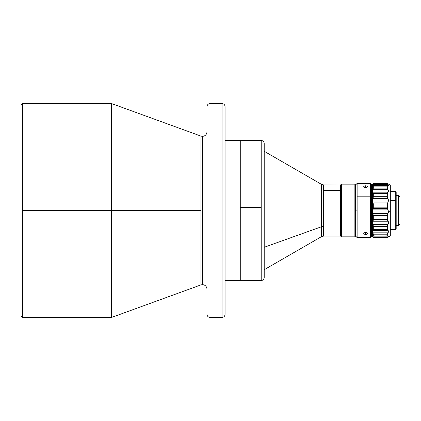 <?xml version="1.0" encoding="UTF-8"?>
<svg xmlns="http://www.w3.org/2000/svg" width="421" height="421" viewBox="0 0 421 421"><rect width="100%" height="100%" fill="white"/><g stroke="black" fill="none" stroke-linecap="round" stroke-linejoin="round"><path stroke-width="0.63" d="M22.555 103.598L21.05 105.103L21.05 315.897L22.555 317.402L22.555 103.598L22.555 317.402L21.05 315.897L21.05 105.103L22.555 103.598L111.907 103.687L111.907 317.313L111.391 317.402L111.391 210.5L22.555 210.5L111.391 210.5L111.391 317.402L111.907 317.313L111.907 210.5L200.938 210.5L111.907 210.5L111.907 103.687L111.391 103.598L111.391 210.5L111.391 103.598M200.938 284.906L200.938 136.094L202.48 136.367C205.206 136.078 206.711 134.573 207 131.852C206.711 134.573 205.206 136.078 202.48 136.367L200.938 136.094L200.938 284.906L202.48 284.633C205.206 284.922 206.711 286.427 207 289.148C206.711 286.427 205.206 284.922 202.48 284.633L202.48 136.367L202.48 284.633L200.938 284.906L111.907 317.313M340.415 226.393L340.568 185.056L340.415 226.393M263.762 269.972L321.391 236.702L321.391 226.772L264.214 247.269L321.391 226.772L323.649 226.393L323.649 184.903L323.649 190.434L340.415 190.434L340.415 184.903L340.415 190.434L323.649 190.434L323.649 236.097L340.415 236.097L340.568 226.298L340.568 235.944M323.649 236.097L321.391 236.702L321.391 184.298L263.762 151.028M261.204 140.556L261.204 280.444C263.02 280.254 264.025 279.249 264.214 277.439L264.214 277.502C264.035 279.328 263.03 280.333 261.204 280.512L261.204 207.4L240.275 207.4L240.275 280.512L240.275 140.488L240.275 207.4L261.204 207.4L261.204 140.488C263.03 140.667 264.035 141.672 264.214 143.498L264.214 277.439C264.025 279.249 263.02 280.254 261.204 280.444L240.123 280.365L240.123 140.635L240.123 280.365M239.975 140.488L239.975 280.512L239.975 140.488L225.067 140.488L239.975 140.488M225.067 280.512L239.975 280.512L225.067 280.512M210.011 317.402L222.056 317.402L222.056 103.598L210.011 103.598L210.011 317.402C208.195 317.213 207.19 316.208 207 314.392C207.19 316.208 208.195 317.213 210.011 317.402L210.011 103.598L222.056 103.598C223.872 103.787 224.877 104.792 225.067 106.608C224.877 104.792 223.872 103.787 222.056 103.598L222.056 317.402C223.872 317.213 224.877 316.208 225.067 314.392C224.877 316.208 223.872 317.213 222.056 317.402L210.011 317.402M371.343 236.849L371.343 196.57L371.343 236.834L370.591 237.602L370.591 196.17L371.343 196.57L370.591 196.17L370.591 183.398L370.591 196.17L357.129 196.17L357.129 183.398L357.129 196.17L370.591 196.17L370.591 237.602L357.129 237.602L357.129 196.17L357.129 237.602L355.624 236.097L354.871 236.849L354.871 184.151L354.871 236.844L355.624 236.092L355.624 210.137L357.129 210.116L355.624 210.137L355.624 184.903L355.624 236.097L354.871 236.849L341.394 236.849L340.642 236.097L341.394 236.849L354.871 236.844L341.394 236.844L341.394 184.151L341.394 236.844L340.642 236.097L340.642 184.903L340.642 236.092M365.254 185.777L366.954 185.993L367.465 186.766L365.986 187.513L364.291 187.245L363.776 186.419L365.254 185.777M340.642 184.903L341.394 184.151L354.871 184.151L355.624 184.903L357.129 183.398L370.591 183.398L371.343 184.151L371.343 196.57L371.343 184.209M366.344 234.376L365.623 234.444L365.623 232.492L366.344 232.429L365.991 232.476L366.954 232.776L367.501 233.508L366.344 234.376L364.291 234.181L363.881 233.876L363.881 233.118L365.623 232.455L366.954 232.776L367.465 233.697L366.344 234.376M366.344 187.456L365.623 187.534L365.623 185.761L366.954 185.993L367.501 186.592L366.344 187.456M367.359 186.261L367.501 186.587M396.187 225.556L398.445 225.556L396.187 225.556L398.445 225.556L398.445 195.444L398.445 225.556L399.95 224.051L398.445 225.556L399.95 224.051L399.95 196.949L398.445 195.444L399.95 196.949L399.95 224.051M396.187 229.161L396.187 200.628L390.32 200.391L395.735 200.391L395.735 191.376L395.735 200.391L396.187 200.628L396.187 191.829L395.735 191.376L390.32 191.376M371.343 235.307L372.553 235.307L371.343 235.307M372.553 185.693L371.343 185.693L372.553 185.693M387.499 236.128L388.615 236.244L387.988 236.928L372.917 236.928L373.306 237.533L387.309 237.602L390.32 235.865L390.32 211.695L388.615 211.742L390.32 211.695L390.32 185.135L387.309 183.398L388.615 185.398L387.309 186.14L387.309 188.14L388.615 191.139L387.309 193.444L387.309 196.707L388.615 200.507L387.309 203.943L387.378 208.511L388.615 211.742L387.988 213.615L372.917 213.615L372.553 211.742L372.917 209.895L387.988 209.895L387.378 208.511L373.269 208.511L372.917 209.895L387.988 209.895L388.615 211.742L387.988 213.615L372.917 213.615L373.306 215.668L387.309 215.668L387.988 213.615L387.309 215.668L373.306 215.668L373.306 219.504L387.309 219.504L387.309 215.668L387.309 219.504L373.306 219.504L372.917 221.235L387.988 221.235L387.309 219.504L388.441 221.914L388.441 223.662L387.988 224.535L372.917 224.535L372.553 222.746L372.917 221.235L387.988 221.235L388.615 222.751L387.988 224.535L372.917 224.535L373.306 226.43L387.309 226.43L387.988 224.535L387.309 226.43L373.306 226.43L373.306 229.466L387.309 229.466L387.309 226.43L387.309 229.466L373.306 229.466L372.917 230.566L387.988 230.566L387.309 229.466L388.441 230.929L388.441 232.124L387.988 232.824L372.917 232.824L372.553 231.461L372.917 230.566L387.988 230.566L388.615 231.461L387.988 232.824L372.917 232.824L373.306 234.202L387.309 234.202L387.988 232.824L387.309 234.202L373.306 234.202L373.306 235.871L387.309 236.107L387.309 234.202L387.309 235.871L372.648 236.113M372.901 185.682L372.553 185.398L372.917 184.551L387.988 184.551L388.615 185.398L387.988 185.682L372.932 185.682L373.306 186.14L387.309 186.14L387.309 185.682L387.309 186.14L373.306 186.14L373.306 188.14L387.309 188.14L387.309 186.14L388.009 185.682M373.306 183.761L387.309 183.761L387.309 183.43L373.306 183.43L372.917 184.551L387.988 184.551L387.309 183.761L373.306 183.761L373.306 183.43L381.589 183.43L373.306 183.398L372.553 184.151L372.553 185.398L373.306 183.761M383.094 183.398L387.309 183.43L383.094 183.398M388.441 185.619L372.922 185.682L372.553 185.398L372.553 191.134L372.917 189.655L387.988 189.655L388.615 191.139L387.988 192.181L372.917 192.181L372.553 191.134L373.206 188.829L372.917 189.655L387.988 189.655L387.309 188.14L373.306 188.14L373.206 188.829L373.206 185.793M387.499 185.787L387.988 185.682M387.309 196.707L387.309 193.444L373.306 193.444L373.306 196.707L387.309 196.707L373.306 196.707L372.917 198.665L387.988 198.665L387.309 196.707M387.499 192.686L387.988 192.181L372.917 192.181L373.306 193.444L387.309 193.444L387.499 192.686M387.309 207.858L387.309 203.943L373.306 203.943L373.306 207.858L387.309 207.858L373.306 207.858L373.269 208.511L387.378 208.511L387.309 207.858M372.648 201.359L372.917 198.665L387.988 198.665L388.615 200.507L387.988 202.112L372.917 202.112L372.553 200.501L373.206 197.665L373.306 193.444L372.553 191.134L372.553 211.742L373.269 208.511L373.306 203.943L387.309 203.943L387.988 202.112L372.917 202.112L373.306 203.943L372.648 201.359M383.094 237.602L387.309 237.602L387.988 236.928L372.917 236.928L372.553 236.244L372.553 236.849L372.553 236.244L372.553 236.849L373.306 237.602L372.553 236.244L372.553 231.461L373.306 229.466L373.206 225.509L372.553 222.746L373.206 220.446L373.306 215.668L372.553 211.742L372.553 236.244M388.441 236.113L387.988 236.134L388.615 236.244L387.309 237.533L373.306 237.533L381.589 237.602M372.553 185.398L372.553 231.461L373.306 234.202L373.206 236.123M372.917 185.682L372.648 185.614M372.553 201.006L372.553 200.501M383.094 183.698L381.589 183.688M390.32 235.834L390.32 185.166M390.32 229.624L395.735 229.624L395.735 200.391L395.735 229.624L396.187 229.171L396.187 191.839M365.623 185.761L365.623 187.534L363.881 186.935L363.881 186.261L365.623 185.761M363.881 186.935L363.739 186.587M363.881 233.876L363.776 233.308L364.291 232.776L365.991 232.476L365.623 232.492L365.623 234.444L364.291 234.181L363.739 233.502M364.902 232.429L365.623 232.492L364.902 232.429M367.359 233.118L367.501 233.508M225.067 314.392L225.067 106.608L225.067 314.392M264.214 277.439L264.214 143.561M321.391 194.228L321.391 226.772L323.649 226.393L323.649 230.566M207 106.608C207.19 104.792 208.195 103.787 210.011 103.598C208.195 103.787 207.19 104.792 207 106.608L207 314.392L207 106.608M111.391 317.402L22.555 317.402M321.391 184.298L323.649 184.903L340.568 185.056M240.123 140.635L261.204 140.488M387.73 236.16L373.064 236.16M396.187 195.444L398.445 195.444M111.907 103.687L200.938 136.094"/></g></svg>
